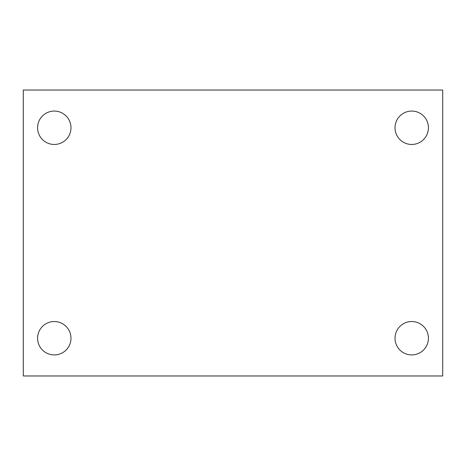 <?xml version="1.0" encoding="UTF-8"?>
<svg xmlns="http://www.w3.org/2000/svg" width="466" height="466" viewBox="0 0 466 466"><rect width="100%" height="100%" fill="white"/><g stroke="black" fill="none" stroke-linecap="round" stroke-linejoin="round"><path stroke-width="0.7" d="M23.3 90.025L442.7 90.025L442.7 375.975L23.3 375.975L23.3 90.025M54.277 321.534A16.7 16.7 0 0 1 70.978 338.229A16.7 16.7 0 0 1 54.277 354.929A16.7 16.7 0 0 1 37.577 338.229A16.7 16.7 0 0 1 54.277 321.534M411.723 321.534A16.7 16.7 0 0 1 428.423 338.229A16.7 16.7 0 0 1 411.723 354.929A16.7 16.7 0 0 1 395.022 338.229A16.7 16.7 0 0 1 411.723 321.534M411.723 111.071A16.7 16.7 0 0 1 428.423 127.771A16.7 16.7 0 0 1 411.723 144.466A16.7 16.7 0 0 1 395.022 127.771A16.7 16.7 0 0 1 411.723 111.071M54.277 111.071A16.7 16.7 0 0 1 70.978 127.771A16.7 16.7 0 0 1 54.277 144.466A16.7 16.7 0 0 1 37.577 127.771A16.7 16.7 0 0 1 54.277 111.071"/></g></svg>
